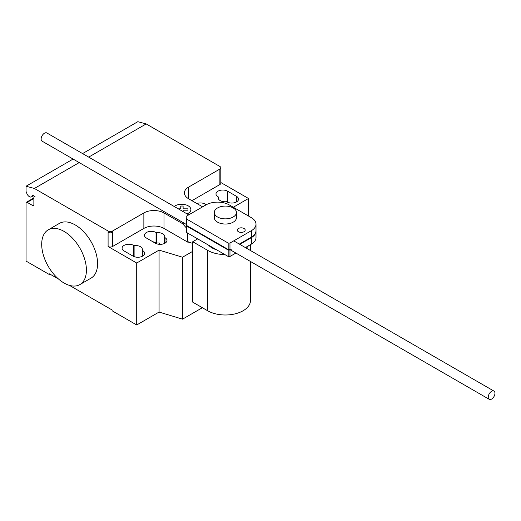 <?xml version="1.0" encoding="UTF-8"?>
<svg xmlns="http://www.w3.org/2000/svg" width="521" height="521" viewBox="0 0 521 521"><rect width="100%" height="100%" fill="white"/><g stroke="black" fill="none" stroke-linecap="round" stroke-linejoin="round"><path stroke-width="0.78" d="M244.036 231.728A3.953 2.279 0 0 0 245.189 230.113A3.953 2.279 0 0 0 242.753 228.003A3.953 2.279 0 0 0 238.449 228.498A3.953 2.279 0 0 0 237.289 230.113A3.953 2.279 0 0 0 238.449 231.728A3.953 2.279 0 0 0 244.036 231.728M228.172 243.046L186.388 218.924L186.127 216.365L206.427 204.649A16.574 9.573 180 0 1 228.81 204.649L251.448 217.719A16.034 9.261 180 0 1 256 224.18A16.034 9.261 180 0 1 251.454 230.64L229.963 243.046L228.172 243.046L228.172 249.5L229.963 249.5L229.963 243.046M186.127 216.365L186.127 222.819L186.388 225.378L186.388 218.924M186.388 225.378L228.172 249.5M239.341 244.089L251.454 237.094L251.454 230.64M251.454 237.094A16.034 9.261 0 0 0 256 230.634L256 224.18M186.127 223.333L186.388 232.346L228.172 256.469L228.172 250.015L186.388 225.893L186.179 223.307M186.388 232.346L186.388 225.893M255.993 230.894A16.034 9.261 180 0 1 256 231.155A16.034 9.261 180 0 1 251.454 237.609L239.784 244.349M245.378 247.573L251.454 244.062L251.454 237.609M251.454 244.062A16.034 9.261 0 0 0 256 237.602L256 231.155M231.689 249.018L229.963 250.021L228.172 250.015M228.172 256.469L229.963 256.469L229.963 250.021M229.963 256.469L235.889 253.05M494.95 393.27A4.741 2.735 120 0 0 493.967 391.095A4.741 2.735 120 0 0 490.313 392.372A4.741 2.735 120 0 0 488.242 397.139A4.741 2.735 120 0 0 489.226 399.314A4.741 2.735 120 0 0 492.879 398.044A4.741 2.735 120 0 0 494.95 393.27M186.127 224.323L42.11 141.171A4.741 2.735 -60 0 1 41.133 139.003A4.741 2.735 -60 0 1 43.204 134.229A4.741 2.735 -60 0 1 46.857 132.959L188.726 214.867M216.658 249.826A18.971 10.954 180 0 1 211.962 247.84A18.971 10.954 180 0 1 208.524 245.13M233.2 207.957A11.065 6.389 0 0 0 221.138 206.57A11.065 6.389 0 0 0 214.307 212.477A11.065 6.389 0 0 0 217.55 216.99A11.065 6.389 0 0 0 229.611 218.377A11.065 6.389 0 0 0 236.443 212.477A11.065 6.389 0 0 0 233.2 207.957M236.443 212.477L236.443 217.635A11.065 6.389 180 0 1 229.611 223.542A11.065 6.389 180 0 1 217.55 222.154A11.065 6.389 180 0 1 214.307 217.635L214.307 212.477M248.452 245.801A25.099 14.49 180 0 1 246.296 248.107M236.13 253.186A25.099 14.49 180 0 1 235.251 253.421M224.903 254.587A25.099 14.49 180 0 1 207.625 250.34L192.737 241.744L197.7 238.879M192.737 241.744L192.737 302.154L207.625 310.75A25.099 14.49 0 0 0 234.978 313.889A25.099 14.49 0 0 0 250.477 300.5L250.477 261.47M64.057 231.396A31.618 18.255 60 0 1 84.708 259.256A31.618 18.255 60 0 1 79.863 284.59A31.618 18.255 60 0 1 64.057 283.027A31.618 18.255 60 0 1 43.399 255.166A31.618 18.255 60 0 1 48.245 229.833A31.618 18.255 60 0 1 64.057 231.396M79.863 284.59L91.038 278.136A31.618 18.255 -120 0 0 95.884 252.802A31.618 18.255 -120 0 0 75.232 224.942A31.618 18.255 -120 0 0 59.427 223.379L48.245 229.833M236.527 196.352A6.799 3.927 180 0 1 238.52 199.133A6.799 3.927 180 0 1 234.326 202.754A6.799 3.927 180 0 1 226.915 201.907L226.505 201.666A6.799 3.927 180 0 1 218.221 197.837A6.799 3.927 180 0 1 218.384 196.977L217.973 196.743A6.799 3.927 180 0 1 215.981 193.968A6.799 3.927 180 0 1 220.181 190.341A6.799 3.927 180 0 1 227.586 191.194L236.527 196.352L236.527 201.907M218.384 198.696L218.384 196.977M133.024 256.111L124.083 250.953A6.799 3.927 180 0 1 122.09 248.178A6.799 3.927 180 0 1 126.284 244.551A6.799 3.927 180 0 1 133.695 245.404L134.105 245.638A6.799 3.927 180 0 1 142.389 249.468A6.799 3.927 180 0 1 142.226 250.327L142.637 250.562A6.799 3.927 180 0 1 144.623 253.336A6.799 3.927 180 0 1 140.429 256.964A6.799 3.927 180 0 1 133.024 256.111M142.226 256.332L142.226 250.327M134.105 256.619L134.105 245.638M192.737 251.324L182.539 257.211L159.068 250.113L136.71 263.02L136.71 324.974L112.119 310.776L112.119 310.002L69.488 285.391M159.068 250.113L159.068 312.066L136.71 324.974M108.094 231.011A3.159 1.823 0 0 0 112.569 231.011L112.569 232.301A3.159 1.823 180 0 1 108.094 232.301L108.094 231.011L34.393 188.459L79.205 162.585M136.71 263.02L108.094 246.498A3.159 1.823 0 0 0 112.569 246.498L143.861 228.426A14.23 8.212 0 0 1 163.985 228.426L188.127 242.369L188.387 242.076L187.41 240.376L187.41 232.939M186.127 227.644L182.571 223.672L163.985 212.939A14.23 8.212 0 0 0 143.861 212.939L112.569 231.011M182.571 223.672L183.783 222.968M187.41 240.376L188.127 242.226M192.737 243.385L188.387 242.076M188.576 198.742L188.576 187.124A14.23 8.212 0 0 0 184.408 192.933A14.23 8.212 0 0 0 188.576 198.742L202.617 206.85M156.456 232.731L156.046 232.496A6.799 3.927 0 0 0 148.641 231.643A6.799 3.927 0 0 0 144.447 235.271A6.799 3.927 0 0 0 146.434 238.045L155.375 243.209A6.799 3.927 0 0 0 162.786 244.056A6.799 3.927 0 0 0 166.98 240.435A6.799 3.927 0 0 0 164.988 237.654L164.577 237.42A6.799 3.927 0 0 0 164.747 236.56A6.799 3.927 0 0 0 156.456 232.731L156.456 243.06A6.799 3.927 180 0 1 159.634 243.086L159.634 244.342M164.577 237.42L164.577 243.424M206.303 204.72L205.228 204.102A6.799 3.927 0 0 0 196.866 203.529M152.927 241.796A6.799 3.927 180 0 1 156.046 242.819L156.456 243.06M159.068 312.066L182.539 319.165L202.369 307.716M182.539 257.211L182.539 319.165M191.93 200.676L219.875 184.545A3.159 1.823 180 0 0 220.8 183.255L220.8 167.769A3.159 1.823 180 0 1 219.875 169.058L188.576 187.124M233.31 207.247L248.491 198.481L248.491 216.013M248.491 198.481L220.8 182.5M220.8 167.769A3.159 1.823 180 0 0 219.875 166.473L146.173 123.926L137.831 121.686L82.578 153.584M58.619 279.113L49.521 273.864L49.521 274.639L26.05 261.086L26.05 203.001A1.583 0.912 60 0 1 26.376 202.278A1.583 0.912 60 0 1 27.17 202.356L32.758 205.58A1.583 0.912 -120 0 0 33.546 205.665A1.583 0.912 -120 0 0 33.872 204.935L33.872 197.192A1.583 0.912 60 0 1 34.204 196.469A1.583 0.912 60 0 1 34.992 196.547L32.725 195.238A0.632 0.365 -120 0 0 32.282 195.434A4.109 2.371 60 0 1 31.455 196.879A4.109 2.371 60 0 1 26.884 193.538L26.05 191.383L26.05 186.225L34.393 188.459M50.192 274.248L49.521 274.639M73.096 159.061L26.05 186.225M88.687 157.114L146.173 123.926M178.28 208.836L180.754 208.836L180.748 206.029L183.112 206.029L183.112 208.836L187.977 208.836L187.977 210.197L183.112 210.197L183.112 211.63M187.039 213.89A9.183 5.301 0 0 0 188.185 205.828A9.183 5.301 0 0 0 174.222 206.492M207.625 310.75L207.625 250.34M227.586 202.246L227.586 191.194M142.637 256.111L142.637 250.562M133.695 256.456L133.695 245.404M112.569 232.301L112.569 246.498M108.094 232.301L108.094 246.498M143.861 212.939L143.861 228.426M163.985 212.939L163.985 228.426M205.228 205.339L205.228 204.102M156.046 232.496L156.046 242.819M164.988 237.654L164.988 243.209M219.875 170.347L219.875 184.545M32.667 195.212L32.282 195.434M33.872 204.935L32.758 205.58M33.872 198.481L27.17 202.356M233.747 240.865L493.967 391.095M230.302 249.826L489.226 399.314M250.477 250.516L250.477 244.629M31.455 196.879L33.513 195.694M34.204 196.469L34.529 196.28M26.376 202.278L33.872 197.947"/></g></svg>
